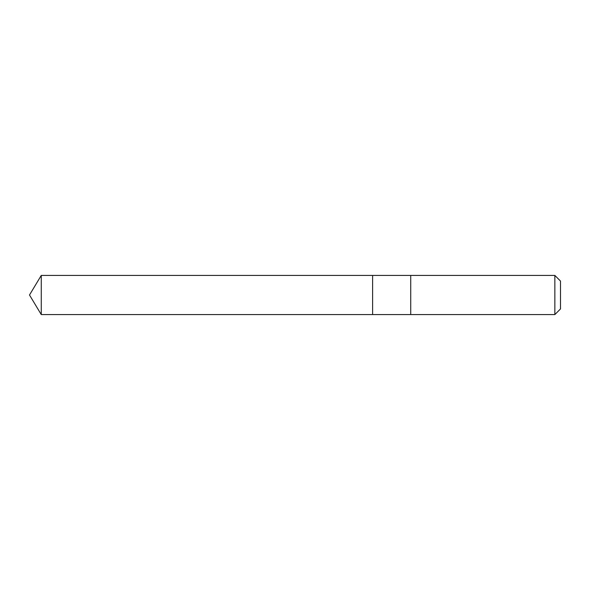 <?xml version="1.0" encoding="UTF-8"?>
<svg xmlns="http://www.w3.org/2000/svg" width="590" height="590" viewBox="0 0 590 590"><rect width="100%" height="100%" fill="white"/><g stroke="black" fill="none" stroke-linecap="round" stroke-linejoin="round"><path stroke-width="0.89" d="M372.607 314.573L372.607 275.427L41.263 275.427L41.263 314.573L372.607 314.573L372.607 275.427L410.728 275.427L410.728 314.573L41.263 314.573L29.5 295L41.263 314.573M410.728 303.489L410.728 314.573L554.851 314.573L554.851 275.427L410.728 275.427L410.728 303.489M554.851 275.427L560.5 281.076L560.5 308.924L554.851 314.573M29.5 295L41.263 275.427"/></g></svg>
